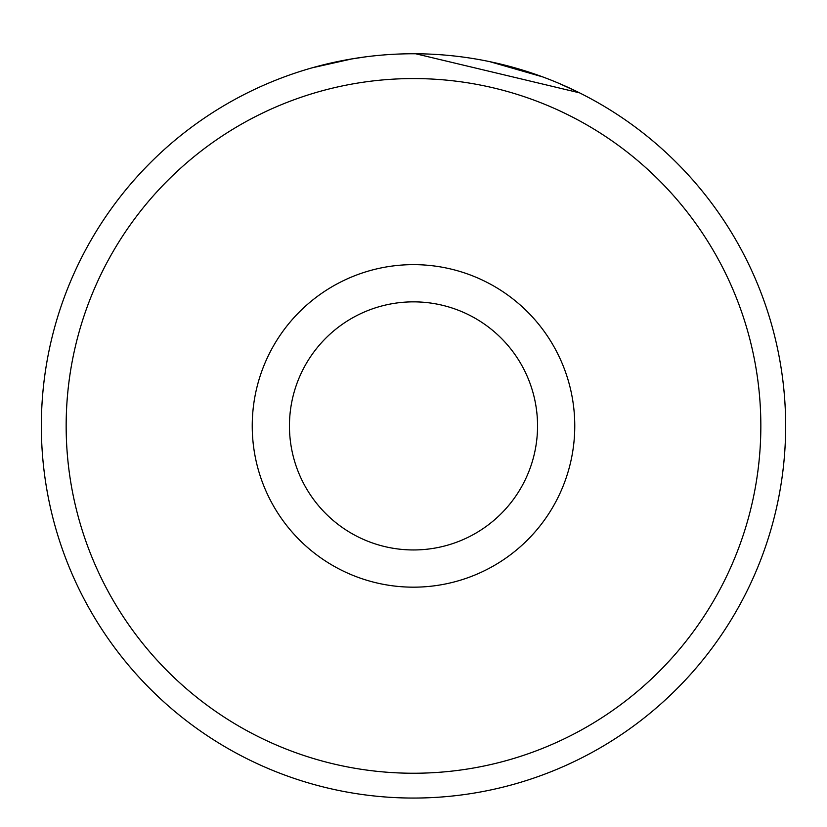 <?xml version="1.0" encoding="UTF-8"?>
<svg xmlns="http://www.w3.org/2000/svg" width="827" height="827" viewBox="0 0 827 827"><rect width="100%" height="100%" fill="white"/><g stroke="black" fill="none" stroke-linecap="round" stroke-linejoin="round"><path stroke-width="1.24" d="M559.383 83.537L579.551 92.851L415.63 53.755M333.674 62.418L337.127 61.674M760.84 425.905A347.34 347.34 0 0 0 413.5 78.565A347.34 347.34 0 0 0 66.16 425.905A347.34 347.34 0 0 0 413.5 773.245A347.34 347.34 0 0 0 760.84 425.905M41.35 425.905A372.15 372.15 0 0 1 413.5 53.755A372.15 372.15 0 0 1 785.65 425.905A372.15 372.15 0 0 1 413.5 798.055A372.15 372.15 0 0 1 41.35 425.905M537.55 425.905A124.05 124.05 0 0 0 413.5 301.855A124.05 124.05 0 0 0 289.45 425.905A124.05 124.05 0 0 0 413.5 549.955A124.05 124.05 0 0 0 537.55 425.905M489.656 61.632L542.863 76.952M312.037 67.845L352.519 58.779M350.059 59.203L366.454 56.732M574.765 425.905A161.265 161.265 0 0 1 413.5 587.17A161.265 161.265 0 0 1 252.235 425.905A161.265 161.265 0 0 1 413.5 264.64A161.265 161.265 0 0 1 574.765 425.905"/></g></svg>
